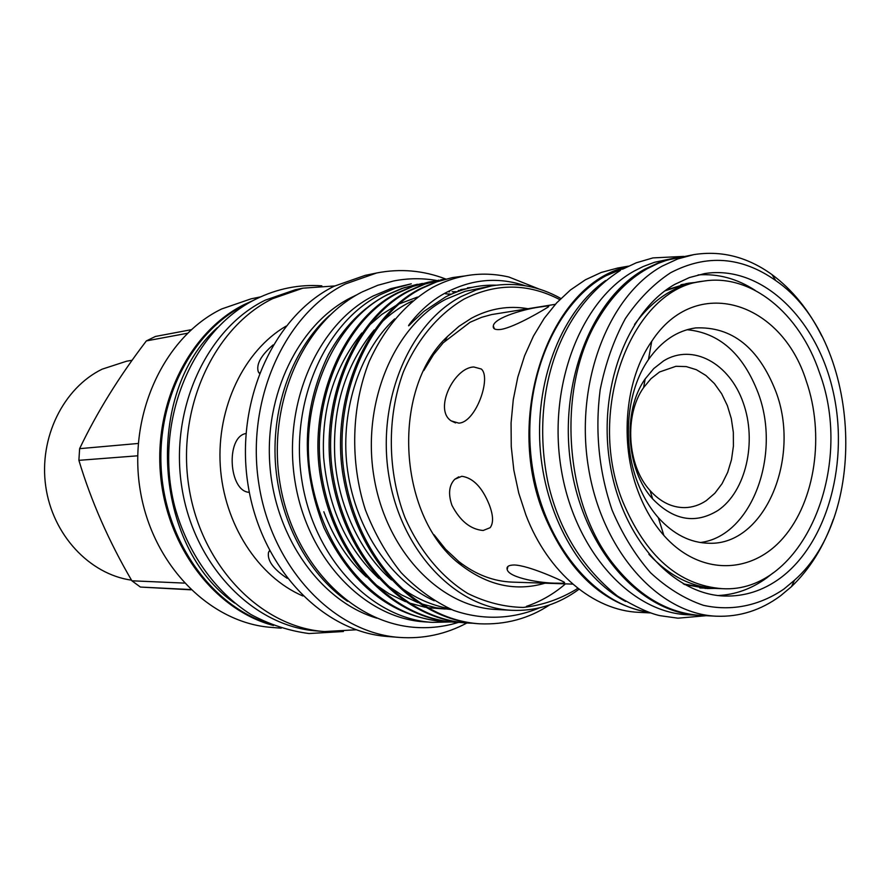 <?xml version="1.0" encoding="UTF-8"?>
<svg xmlns="http://www.w3.org/2000/svg" width="891" height="891" viewBox="0 0 891 891"><rect width="100%" height="100%" fill="white"/><g stroke="black" fill="none" stroke-linecap="round" stroke-linejoin="round"><path stroke-width="1.34" d="M626.607 267.066L605.668 275.887C554.313 303.898 521.358 383.364 531.66 461.961C541.672 540.614 592.727 603.797 648.158 612.217M605.579 280.531C563.012 310.469 535.68 377.027 539.979 445.723C544.256 514.419 579.662 577.056 625.627 601.481M706.819 588.405L708.022 588.205M677.594 257.488L660.342 261.987L644.817 269.138C591.19 298.585 557.799 384.745 571.276 467.597C584.373 550.56 641.019 613.131 698.711 615.325L699.947 615.38M676.38 257.688L654.462 262.299L643.213 266.509L634.437 270.92C580.954 300.222 547.642 385.803 561.052 468.076C574.094 550.449 630.561 612.607 688.119 614.801L698.711 615.325M688.988 283.449L687.774 283.394M248.656 303.018L245.749 304.41C192.434 330.461 156.114 399.736 161.371 471.317C166.45 542.909 212.281 605.869 268.67 623.566M217.404 327.61C143.707 393.354 153.297 546.996 234.611 603.051M711.308 588.194L704.97 588.416M714.872 588.405L707.231 588.528L684.366 584.474M772.876 573.058L766.739 577.891C751.781 588.762 735.565 594.642 718.101 595.533M780.115 578.226C763.13 590.622 744.664 596.558 724.717 596.034C673.017 594.709 622.107 538.632 610.001 463.977C597.549 389.423 626.874 311.36 674.777 284.374L689.422 277.546L704.581 273.593C760.602 264.594 815.543 317.007 832.506 388.788C849.836 460.469 828.073 542.886 780.115 578.226M670.6 272.746C706.608 253.935 741.668 256.552 775.771 280.598C859.86 337.823 870.797 512.993 794.482 580.23L783.98 589.018C759.622 605.691 731.589 611.605 703.3 605.29C684.589 598.863 666.991 588.015 650.53 572.724C635.149 555.093 622.341 534.232 612.106 510.142C598.886 471.361 594.898 431.289 600.144 389.924C605.39 363.695 613.788 339.905 625.359 318.588C638.457 299.253 653.537 283.973 670.6 272.746M833.308 519.353C823.741 546.718 809.796 569.149 791.486 586.634L780.527 595.812C760.936 610.279 739.552 617.073 716.386 616.204C658.471 614.01 601.525 550.738 588.327 466.806C574.751 382.996 608.275 295.857 662.113 266.153L677.706 258.947L693.799 254.626C721.432 250.271 747.493 256.931 772.007 274.617C792.344 289.686 808.972 310.213 821.87 336.174M716.386 616.204L701.184 615.447C668.562 613.465 639.493 596.591 613.977 564.838C563.502 502.613 556.24 386.349 598.585 318.321C611.939 296.068 628.155 279.54 647.222 268.714L658.26 263.313L667.303 260.038L693.799 254.626M698.076 274.918C718.09 273.504 737.135 278.66 755.223 290.41M665.978 290.087L688.164 283.227L695.76 282.391M685.936 283.605L692.251 283.048M711.842 588.183L706.908 588.171L683.274 583.861M664.976 290.834L687.885 283.616L692.775 282.993M132.124 360.276L126.6 361.211L102.153 369.164C63.339 388.053 38.77 437.771 45.731 486.286C52.491 534.834 89.512 574.305 131.523 580.175M659.54 371.981L650.998 378.675L643.603 387.596C624.001 415.095 627.153 465.659 650.029 490.507C660.354 501.956 671.948 507.658 684.8 507.625C692.463 507.436 699.647 505.086 706.363 500.564L714.86 493.235L722.044 483.713L727.657 472.397L731.489 459.734L733.404 446.213L733.338 432.335L731.311 418.625L727.368 405.617L721.677 393.789L714.426 383.598L705.895 375.467L696.394 369.72L686.293 366.602L675.968 366.29L659.54 371.981M718.046 510.398C695.437 524.331 673.641 520.5 652.669 498.927C625.994 470.036 622.297 410.896 645.173 378.92L653.782 368.551L663.717 360.799C692.808 342.99 729.54 363.383 743.194 402.665C757.25 441.702 745.956 491.431 718.046 510.398M541.639 306.794C547.464 305.769 549.714 305.802 548.366 306.894C545.203 308.954 515.132 327.175 500.853 329.436C495.296 330.06 492.79 328.902 493.313 325.961C494.037 317.508 526.603 308.386 541.639 306.794M473.834 366.992L481.251 368.997C491.632 377.227 475.939 422.557 458.787 423.125L451.258 420.908C433.483 409.76 453.976 367.415 473.834 366.992M489.148 504.429C493.313 515.198 493.647 522.95 490.15 527.695L483.134 530.49C470.504 529.377 460.09 520.968 451.915 505.264C448.062 493.904 449.008 485.227 454.778 479.258L461.816 476.273C473.032 477.888 482.142 487.277 489.148 504.429M514.274 564.983C528.686 565.417 560.751 580.197 564.092 582.101C565.54 583.104 563.312 583.46 557.41 583.182C542.274 583.494 508.806 578.014 507.179 569.483C506.344 566.565 508.705 565.061 514.274 564.983M434.073 534.767L445.656 549.313L458.709 561.464C475.482 574.528 493.369 581.411 512.37 582.124L572.779 584.106M775.838 391.483C758.609 347.557 731.879 326.362 695.648 327.921C677.16 330.55 661.423 341.119 648.436 359.63C626.863 390.559 622.018 441.758 637.243 481.585C642.511 495.619 649.539 507.636 658.315 517.66C673.496 534.4 690.425 542.931 709.102 543.254C764.745 545.47 801.276 457.996 775.838 391.483M687.039 329.726C719.382 332.777 743.094 353.872 758.163 392.998C781.685 454.811 751.592 536.36 700.326 542.519M545.002 583.193C516.212 591.624 488.457 585.755 461.727 565.585C397.898 519.353 389.846 390.347 447.416 336.531L458.999 326.295L471.506 318.176C489.682 308.52 508.471 305.357 527.862 308.698M555.305 304.332L491.587 314.568L481.63 317.319L470.036 322.275L443.206 342.801L433.494 354.674L423.815 370.545M560.885 298.496C538.777 286.111 515.666 281.912 491.542 285.922L465.057 291.324L445.868 299.242C393.922 326.24 361.546 403.244 373.997 477.064C386.104 550.972 440.121 607.083 496.098 609.477L511.79 610.313C534.5 611.259 555.55 605.201 574.929 592.125L579.039 589.207M491.542 285.922L476.117 289.987L461.182 296.547C408.958 323.801 376.392 401.685 388.955 476.373C401.162 551.15 455.535 607.907 511.79 610.313M525.055 285.699C496.476 276.188 468.532 279.384 441.212 295.3C429.562 302.372 419.037 311.917 409.637 323.934C406.419 328.612 411.241 323.255 413.446 321.072L424.06 311.304L445.478 296.993C461.906 288.584 478.835 284.652 496.287 285.198M539.445 607.851C512.202 619.345 482.332 620.392 453.497 610.357C434.507 601.637 417.066 589.085 401.173 572.701C386.516 554.414 374.599 533.486 365.399 509.886C349.762 461.583 351.466 406.329 369.23 361.412C384.511 328.133 405.494 303.541 432.168 287.637C457.05 274.495 482.644 270.964 508.95 277.034L538.866 288.951M559.771 299.61C528.151 283.138 496.265 282.948 464.144 299.042C438.394 314.122 417.021 339.56 403.244 372.249C386.794 417.244 387.373 471.439 404.882 517.326C419.438 550.749 441.524 577.257 467.808 593.495C485.873 602.383 504.328 607.027 523.173 607.439C541.795 605.412 559.359 599.454 575.887 589.575L577.802 588.249M417.434 284.262L401.808 288.461L386.683 294.977C362.849 307.473 343.481 327.275 328.556 354.373C301.882 409.348 300.334 467.107 323.923 527.65C351.444 584.986 390.871 616.238 442.214 621.417L448.83 621.718M422.468 283.427L404.08 287.726L387.162 294.888C333.056 321.673 297.394 405.494 311.405 480.204C326.05 560.406 381.972 617.485 443.74 621.506M455.479 622.263L453.931 622.163C391.929 618.131 335.729 560.606 320.983 479.759C306.894 404.458 342.69 320.003 396.996 293.05L411.798 286.59L428.939 282.068L413.301 286.301L398.489 292.771C344.16 319.746 308.331 404.302 322.442 479.692C337.199 560.639 393.432 618.22 455.479 622.263L460.658 622.475M428.181 282.224L433.271 281.411M434.017 281.233L428.939 282.068M467.419 623.021L465.848 622.92C403.567 618.877 347.056 560.84 332.209 479.247C318.009 403.244 353.972 318.031 408.512 290.9L423.37 284.396L439.063 280.142L424.896 284.106L410.027 290.611C355.464 317.775 319.479 403.088 333.691 479.18C348.548 560.873 405.104 618.978 467.419 623.021L472.698 623.232M445.778 278.994L440.6 279.852M479.581 623.8L477.977 623.7C415.406 619.635 358.583 561.074 343.636 478.723C329.336 402.008 365.455 316.038 420.229 288.706L435.153 282.157L452.472 277.58L436.713 281.857L421.777 288.417C366.969 315.77 330.828 401.852 345.14 478.656C360.109 561.107 416.977 619.735 479.581 623.8C505.531 624.903 528.886 618.599 549.658 604.9M464.478 275.998L452.472 277.58M638.001 491.219C619.245 442.248 625.259 379.043 651.744 341.286C695.671 273.86 781.429 301.18 806.288 381.092C824.832 434.496 815.432 500.987 783.278 537.852C751.325 574.907 699.48 575.753 663.873 535.446C653.114 523.206 644.483 508.471 638.001 491.219M648.581 612.362C602.917 604.087 568.102 571.554 544.134 514.753C503.059 415.462 550.103 283.761 627.008 266.866M650.185 612.908L639.081 612.351C593.829 610.68 547.943 572.824 525.913 515.009L518.751 493.113L513.84 470.17L511.256 446.636L511.066 422.98L513.272 399.647L517.816 377.093L524.599 355.765L533.464 336.063L544.212 318.332L556.641 302.884L570.463 289.965L585.432 279.774L601.236 272.457L617.586 268.057L628.523 266.131M819.419 372.505C855.327 467.875 802.914 593.673 722.267 588.673C678.819 585.365 645.607 556.24 622.631 501.277C585.32 409.014 632.465 287.882 703.066 281.2C751.091 273.058 799.628 313.298 819.419 372.505M722.267 588.673L716.765 588.494C692.051 587.481 669.419 576.076 648.871 554.269M432.425 622.375L425.029 621.885C364.987 618.577 307.506 559.325 295.077 481.831C282.269 404.414 317.519 324.068 373.34 295.912L390.637 288.673L411.286 283.828L395.671 288.027L380.535 294.553C324.547 322.832 289.185 403.645 302.049 481.508C314.534 559.47 372.215 619.045 432.425 622.375L451.303 621.963M634.526 324.469C652.201 300.289 673.228 286.156 697.631 282.068L703.066 281.2M269.539 550.627L268.525 552.353C267.055 560.428 273.292 569.082 287.225 578.326M245.949 433.516C225.546 436.813 228.72 491.698 249.335 492.311M273.103 344.906C260.963 355.42 256.018 364.397 258.301 371.848L259.337 373.307M334.66 285.955L302.895 288.172L272.624 298.674C213.795 327.331 176.218 408.724 188.992 487.5C201.377 566.364 261.152 627.197 324.335 631.552L356.133 629.792M445.667 279.006C423.18 270.374 400.17 268.38 376.626 273.002L365.187 275.364L334.047 286.267C273.492 316.127 234.734 401.819 248.043 484.893C260.952 568.068 322.776 632.075 387.741 636.508L399.38 637.421C423.236 639.081 445.756 634.269 466.929 622.987M302.895 288.172L295.411 289.709L265.251 300.167C206.634 328.679 169.201 409.559 181.909 487.822C194.238 566.164 253.757 626.607 316.717 630.951L324.335 631.552M376.626 273.002L345.34 283.984C284.485 314.055 245.515 400.538 258.925 484.414C271.922 568.38 334.103 632.978 399.38 637.421M356.634 294.921L350.809 297.717C298.93 323.901 263.959 394.323 269.984 466.628C275.809 538.966 321.618 601.793 376.826 618.165M260.551 296.881L251.139 298.819L221.636 308.977C164.334 336.62 127.803 414.449 140.121 489.66C152.071 564.972 210.064 623.154 271.655 627.42L281.244 628.177M253.167 300.512L244.735 304.31C190.384 330.806 153.831 402.22 160.536 475.026C167.018 547.865 215.577 610.38 273.459 625.493M187.466 333.256L146.369 340.908L155.435 336.453L191.287 329.692M190.596 589.541L140.399 587.058L190.886 589.82M137.671 455.802L78.887 460.335C91.205 501.254 108.869 541.416 131.879 580.798L184.292 583.093M146.369 340.908C119.06 376.648 96.807 412.566 79.622 448.663L138.239 443.462M140.399 587.058L131.879 580.798M78.887 460.335L79.622 448.663M329.67 315.291C293.384 347.858 271.833 404.714 275.364 462.251C279.017 519.776 307.473 573.514 347.535 601.302M286 326.151C244.089 350.675 216.613 407.354 220.277 465.692C223.897 524.031 258.212 576.845 302.851 595.968M323.834 511.757C333.958 538.61 348.125 560.35 366.335 576.978M373.919 583.449L389.077 593.774L405.505 601.67M408.702 602.862L425.341 607.306M427.379 607.662L445.121 609.021M451.347 294.164L445.578 293.818M417.489 297.071L399.034 303.965M396.127 305.435L381.838 314.412L368.273 326.095M361.857 332.978C334.025 367.716 321.283 409.225 323.645 457.484C328.267 507.825 346.655 548.154 378.798 578.448M386.349 584.752L401.451 594.854L417.779 602.572M420.975 603.73L436.133 607.785L451.559 609.578M457.261 291.725L452.127 291.691M449.587 291.78L448.73 291.825M412.611 300.913C401.34 306.047 390.659 313.498 380.568 323.255M374.187 329.971C345.53 365.098 332.399 407.376 334.793 456.816C337.555 504.573 360.565 553.222 391.494 579.907M398.979 586.055C414.282 597.75 431.144 605.312 449.532 608.72M463.576 289.575L460.558 289.698M394.613 318.933C358.104 352.892 339.471 414.738 347.668 471.038C356.077 530.824 392.263 582.035 434.229 600.768M464.445 289.308L462.073 289.419M472.03 287.37L467.452 287.838M526.447 606.359C540.826 601.458 553.834 593.963 565.462 583.861M620.414 270.407C553.367 313.264 530.936 403.066 548.333 484.214C559.425 530.724 582.514 568.046 617.586 596.168C635.907 607.116 650.107 613.621 660.186 615.703L677.94 618.187L706.195 615.692M683.765 256.396L652.98 257.9L636.252 262.8L622.542 269.205M361.423 292.315C302.405 322.631 267.122 404.458 279.919 482.877C292.471 561.241 350.854 623.099 415.44 627.42C430.153 628.389 444.475 626.718 458.397 622.408M437.002 280.554C422.668 278.014 408.267 278.137 393.8 280.932L377.717 285.298L362.169 291.936M775.771 280.598L772.007 274.617M794.482 580.23L791.486 586.634M650.029 490.507L652.669 498.927M643.603 387.596L645.173 378.92M458.709 561.464L461.727 565.585M444.943 340.997L447.416 336.531M648.436 359.63L651.744 341.286M706.908 588.171L699.858 587.937M268.525 552.353L269.65 550.838M258.301 371.848L259.426 373.062M343.403 631.519L309.032 633.546C288.974 630.873 269.639 624.546 251.028 614.556C214.976 591.747 187.155 552.498 174.625 506.155C153.486 423.548 190.54 331.062 256.118 298.997C277.257 288.628 299.153 284.24 321.818 285.833M687.885 283.616L680.913 284.719M658.315 517.66L663.873 535.446M450.345 294.609L448.362 294.487M455.847 292.27L453.486 292.27M461.338 290.288L458.241 290.511M466.372 288.762L461.003 289.608M507.179 569.483L507.97 566.409M454.778 479.258L458.776 476.841M451.258 420.908L455.591 422.913M493.313 325.961L494.416 328.846"/></g></svg>
